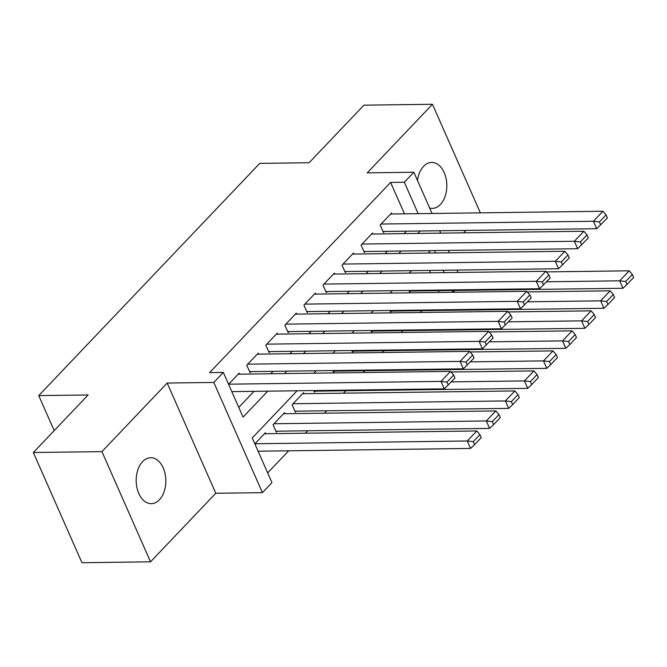 <?xml version="1.0" encoding="UTF-8"?>
<svg xmlns="http://www.w3.org/2000/svg" width="667" height="667" viewBox="0 0 667 667"><rect width="100%" height="100%" fill="white"/><g stroke="black" fill="none" stroke-linecap="round" stroke-linejoin="round"><path stroke-width="1" d="M159.405 499.758A22.97 14.807 89.2 0 0 165.099 473.903A22.97 14.807 89.2 0 0 150.7 457.729A22.97 14.807 89.2 0 0 142.596 461.631A22.97 14.807 89.2 0 0 136.902 487.485A22.97 14.807 89.2 0 0 151.301 503.66A22.97 14.807 89.2 0 0 159.405 499.758M429.648 208.037A22.97 14.807 89.2 0 0 432.316 208.371A22.97 14.807 89.2 0 0 440.42 204.469A22.97 14.807 89.2 0 0 446.106 178.614A22.97 14.807 89.2 0 0 431.707 162.44A22.97 14.807 89.2 0 0 423.603 166.341A22.97 14.807 89.2 0 0 417.509 180.507M297.132 390.787L252.243 437.952L271.953 482.633L262.423 492.646L213.815 382.441L223.345 372.428L243.046 417.108L267.734 391.17M215.791 493.255L167.184 383.05L101.934 451.617L33.35 452.518L81.958 562.723L150.534 561.822L215.791 493.255L262.423 492.646M463.615 232.841L465.925 230.415M454.819 290.47L453.093 292.288M267.659 472.911L288.686 450.809M305.436 433.216L307.737 430.79M324.487 413.198L326.788 410.772M343.538 393.18L345.848 390.754M363.173 372.545L364.899 370.735M382.224 352.526L383.95 350.709M401.276 332.508L403.001 330.69M420.327 312.481L422.053 310.672M101.934 451.617L150.534 561.822M480.365 212.848L432.474 104.277L367.225 172.845L413.857 172.236L432.049 213.482M33.35 452.518L88.127 394.964L38.744 395.606L259.746 163.382L309.121 162.731L363.899 105.178L432.474 104.277M239.586 374.162L239.153 373.178L228.581 384.3M258.638 354.144L258.204 353.16L246.773 365.174L250.058 372.62L251.009 371.619M277.689 334.125L277.255 333.141L265.825 345.156L269.109 352.601L270.06 351.601M296.74 314.107L296.306 313.123L284.876 325.137L288.161 332.583L289.119 331.582M315.791 294.089L315.358 293.105L303.927 305.119L307.212 312.565L308.171 311.564M334.851 274.07L334.417 273.086L322.986 285.092L326.263 292.546L327.222 291.537M353.902 254.044L353.468 253.068L342.038 265.074L345.314 272.52L346.273 271.519M372.953 234.025L372.519 233.041L361.089 245.056L364.374 252.501L365.324 251.501M408.996 290.47L409.696 292.054L410.647 291.054M389.945 310.488L390.645 312.073L391.596 311.072M370.894 330.507L371.594 332.091L372.545 331.09M351.842 350.525L352.543 352.109L353.493 351.109M332.791 370.544L333.492 372.136L334.442 371.127M313.74 390.57L314.44 392.154L315.391 391.154M303.969 393.697L303.535 392.713L292.104 404.727L295.381 412.173L296.34 411.172M284.917 413.715L284.484 412.731L273.053 424.746L276.33 432.191L277.289 431.19M439.153 292.471L438.369 290.687M430.482 272.811L429.431 270.427M418.009 272.978L417.475 272.986M398.958 292.996L398.424 293.005M379.907 313.015L379.373 313.023M360.855 333.033L360.322 333.041M341.804 353.051L341.271 353.06M322.753 373.07L322.219 373.078M265.858 433.733L265.433 432.75L254.852 443.863M404.477 213.849L390.62 182.424L209.63 372.611L223.345 372.428M238.761 407.379L254.01 391.354M270.76 373.753L273.07 371.327M289.812 353.735L292.121 351.309M308.863 333.717L311.172 331.291M327.914 313.698L330.223 311.272M346.965 293.68L349.275 291.254M366.016 273.662L368.326 271.236M385.067 253.635L387.377 251.217M404.119 233.617L406.428 231.191M392.004 214.007L391.571 213.023L380.14 225.037L383.425 232.483L384.375 231.482M38.744 395.606L54.185 430.624M167.184 383.05L213.815 382.441M390.62 182.424L404.335 182.241L413.857 172.236M430.498 250.65L428.189 253.076M411.447 270.669L409.138 273.095M392.396 290.687L390.087 293.113M373.345 310.705L371.035 313.131M354.294 330.724L351.984 333.15M335.234 350.742L332.933 353.168M316.183 370.76L313.882 373.187M452.868 292.288L452.084 290.512M444.197 272.636L443.146 270.252M435.534 252.976L434.484 250.592M439.67 230.757L440.72 233.142M448.341 250.417L449.391 252.793M457.012 270.068L458.062 272.453M418.192 213.665L404.335 182.241M284.476 373.578L286.785 371.152M303.527 353.56L305.836 351.134M322.578 333.533L324.887 331.107M341.629 313.515L343.939 311.089M360.68 293.497L362.99 291.07M379.731 273.478L382.041 271.052M398.783 253.46L401.092 251.034M417.834 233.442L420.143 231.015M390.612 214.024L602.943 211.239L593.413 221.252L596.698 228.698L607.379 217.909L606.061 214.932L599.391 221.936L600.709 224.912M382.991 231.499L596.698 228.698M381.09 224.037L593.413 221.252L599.391 221.936M606.061 214.932L602.943 211.239M409.263 291.07L622.97 288.269L619.685 280.824L546.59 281.782M546.29 271.903L629.214 270.81L632.333 274.496L625.671 281.507L626.98 284.484L633.65 277.48L632.333 274.496M625.671 281.507L619.685 280.824L629.214 270.81M626.98 284.484L622.97 288.269M371.561 234.05L583.892 231.257L574.362 241.271L577.647 248.716L588.327 237.927L587.01 234.951L580.34 241.954L581.657 244.931M363.94 251.517L577.647 248.716M362.039 244.055L574.362 241.271L580.34 241.954M587.01 234.951L583.892 231.257M352.51 254.069L564.841 251.284L555.311 261.289L558.596 268.734L569.276 257.946L567.959 254.969L561.289 261.973L562.606 264.957M344.881 271.544L558.596 268.734M342.988 264.074L555.311 261.289L561.289 261.973M567.959 254.969L564.841 251.284M333.458 274.087L545.781 271.302L536.26 281.307L539.545 288.753L550.225 277.964L548.908 274.987L542.238 281.991L543.555 284.976M325.829 291.562L539.545 288.753M323.937 284.092L536.26 281.307L542.238 281.991M548.908 274.987L545.781 271.302M314.407 294.105L526.73 291.321L517.208 301.326L520.493 308.771L531.174 297.982L529.856 295.006L523.186 302.018L524.504 304.994M306.778 311.581L520.493 308.771M304.886 304.119L517.208 301.326L523.186 302.018M529.856 295.006L526.73 291.321M390.212 311.089L603.918 308.287L600.634 300.842L527.539 301.801M527.238 291.921L610.163 290.829L613.281 294.522L606.62 301.526L607.929 304.502L614.599 297.499L613.281 294.522M606.62 301.526L600.634 300.842L610.163 290.829M607.929 304.502L603.918 308.287M371.16 331.107L584.867 328.306L581.582 320.86L508.487 321.819M508.187 311.939L591.112 310.847L594.23 314.541L587.569 321.544L588.878 324.521L595.548 317.517L594.23 314.541M587.569 321.544L581.582 320.86L591.112 310.847M588.878 324.521L584.867 328.306M352.109 351.134L565.816 348.324L562.531 340.879L489.436 341.837M489.136 331.958L572.061 330.865L575.179 334.559L568.509 341.562L569.826 344.547L576.496 337.535L575.179 334.559M568.509 341.562L562.531 340.879L572.061 330.865M569.826 344.547L565.816 348.324M333.058 371.152L546.765 368.342L543.48 360.897L470.385 361.856M470.085 351.976L553.01 350.892L556.128 354.577L549.458 361.581L550.775 364.566L557.445 357.554L556.128 354.577M549.458 361.581L543.48 360.897L553.01 350.892M550.775 364.566L546.765 368.342M295.356 314.124L507.679 311.339L498.157 321.352L501.442 328.798L512.114 318.009L510.805 315.024L504.135 322.036L505.453 325.012M287.727 331.599L501.442 328.798M285.835 324.137L498.157 321.352L504.135 322.036M510.805 315.024L507.679 311.339M314.007 391.17L527.714 388.361L524.429 380.915L451.334 381.874M451.034 371.994L533.959 370.91L537.077 374.596L530.407 381.607L531.724 384.584L538.394 377.572L537.077 374.596M530.407 381.607L524.429 380.915L533.959 370.91M531.724 384.584L527.714 388.361M276.305 334.142L488.628 331.357L479.106 341.371L482.391 348.816L493.063 338.027L491.754 335.042L485.084 342.054L486.401 345.031M268.676 351.617L482.391 348.816M266.783 344.155L479.106 341.371L485.084 342.054M491.754 335.042L488.628 331.357M294.956 411.189L508.663 408.387L505.378 400.934L293.055 403.727M302.576 393.713L514.907 390.929L518.026 394.614L511.356 401.626L512.673 404.602L519.343 397.599L518.026 394.614M511.356 401.626L505.378 400.934L514.907 390.929M512.673 404.602L508.663 408.387M257.254 354.16L469.576 351.376L460.055 361.389L463.34 368.834L474.012 358.046L472.703 355.069L466.033 362.073L467.35 365.049M249.625 371.636L463.34 368.834M247.732 364.174L460.055 361.389L466.033 362.073M472.703 355.069L469.576 351.376M275.896 431.207L489.611 428.406L486.326 420.96L274.004 423.745M283.525 413.732L495.856 410.947L498.974 414.632L492.304 421.644L493.622 424.621L500.292 417.617L498.974 414.632M492.304 421.644L486.326 420.96L495.856 410.947M493.622 424.621L489.611 428.406M238.202 374.187L450.525 371.394L441.004 381.407L444.289 388.853L454.961 378.064L453.652 375.087L446.982 382.091L448.299 385.067M231.816 391.637L444.289 388.853M228.673 384.192L441.004 381.407L446.982 382.091M453.652 375.087L450.525 371.394M258.087 451.209L470.56 448.424L467.275 440.979L254.952 443.763M264.474 433.75L476.797 430.965L479.923 434.659L473.253 441.662L474.571 444.639L481.241 437.635L479.923 434.659M473.253 441.662L467.275 440.979L476.797 430.965M474.571 444.639L470.56 448.424"/></g></svg>

